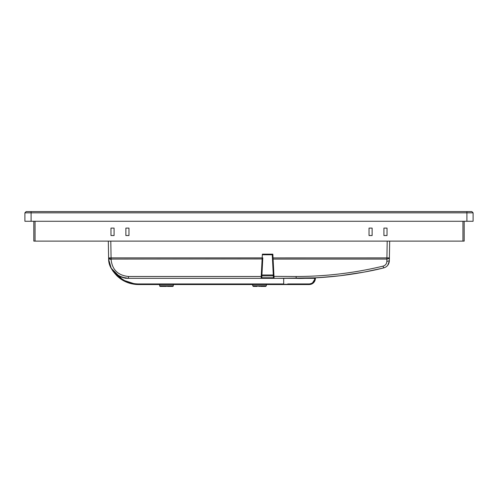 <?xml version="1.0" encoding="UTF-8"?>
<svg xmlns="http://www.w3.org/2000/svg" width="498" height="498" viewBox="0 0 498 498"><rect width="100%" height="100%" fill="white"/><g stroke="black" fill="none" stroke-linecap="round" stroke-linejoin="round"><path stroke-width="0.75" d="M261.232 278.338L286.076 278.338M152.232 284.545L284.47 284.545M464.186 221.274L464.186 241.119L33.814 241.119L33.814 221.274M128.97 228.096L128.97 235.542L125.87 235.542L125.87 228.096L128.97 228.096M114.079 228.096L114.079 235.542L110.979 235.542L110.979 228.096L114.079 228.096M372.13 228.096L372.13 235.542L369.03 235.542L369.03 228.096L372.13 228.096M387.021 228.096L387.021 235.542L383.921 235.542L383.921 228.096L387.021 228.096M24.9 221.274L24.9 212.833L31.1 212.833L31.1 221.274L24.9 221.274M473.1 212.833L31.1 212.833L31.1 211.594L471.861 211.594L473.1 212.833L473.1 221.274L31.1 221.274M24.9 212.833L26.139 211.594L31.1 211.594M168.648 286.406L172.681 286.406A0.623 0.623 0 0 0 173.304 285.784L172.681 286.406L167.353 286.406M110.344 266.586L109.143 263.006M122.67 277.473L125.801 278.326M121.232 276.975L115.86 273.819M116.283 274.161L117.696 275.164M119.813 276.353L121.991 277.255L118.854 275.855L121.991 277.255L127.382 278.314L121.991 277.255L125.633 278.139L128.472 278.338L125.714 278.152M126.529 278.245L128.472 278.338C118.244 278.544 108.421 269.486 108.62 258.836L108.315 241.119L110.793 241.119L108.315 241.119L108.614 258.481L111.098 259.072L111.085 257.883L262.172 257.889L262.371 254.161L262.956 254.771L272.263 254.771L273.433 277.753L261.786 277.753L262.795 257.846M121.904 277.224L128.472 278.338L283.692 278.338L283.692 283.953L138.469 283.953L138.469 284.545L160.549 284.545L138.469 284.545C126.828 284.346 117.715 278.886 111.129 268.167L113.177 271.472M117.659 275.139L115.679 273.67L112.274 269.966L110.687 267.314L111.701 269.113M127.749 278.326L122.153 277.311M116.295 274.168L121.661 277.137M117.229 274.852L115.679 273.67C121.798 280.355 129.393 283.785 138.469 283.953L138.469 284.545C126.43 284.171 117.329 278.731 111.172 268.235L111.042 268.005M114.733 272.817L113.824 271.889M108.626 259.097L108.682 260.049M109.025 262.483L110.363 266.629M113.532 271.566L114.11 272.201M121.998 277.255L121.624 277.125M120.404 276.627L119.75 276.322M118.972 275.923L118.449 275.624M118.561 275.693L119.234 276.06M120.211 276.539L121.518 277.087M121.207 276.963L120.093 276.483M109.846 265.359L109.267 263.529M135.854 278.338L136.477 278.338L135.854 278.338M321.857 277.454L316.803 277.766C339.381 276.508 361.666 273.221 383.653 267.905C373.027 270.694 358.554 273.302 340.227 275.718C318.477 277.847 303.78 278.718 296.142 278.338L128.472 278.338L283.692 278.338L128.472 278.338L283.692 278.338L261.17 278.338L261.207 276.496L128.472 276.496C117.933 275.382 112.143 269.698 111.104 259.433L108.62 258.836C109.846 270.601 116.457 277.1 128.472 278.338L283.692 278.345L128.472 278.338L128.472 276.496M261.898 274.989L273.321 274.989M289.693 278.338L289.07 278.338L289.693 278.338M273.365 275.861L261.855 275.861M283.692 278.345L302.491 278.289M302.877 278.276L311.816 278.009M312.439 277.984L316.828 277.766M333.884 276.421L335.546 276.247M335.976 276.203L337.271 276.06M340.053 275.743L363.708 272.157M364.661 271.983L381.256 268.478M315.396 278.544L315.396 277.84L315.396 278.338L315.396 277.84L315.396 278.338L315.396 277.84L275.736 278.338L315.396 277.84L314.78 278.357C314.419 281.762 312.557 283.63 309.196 283.947L309.196 284.545L295.949 284.545M289.332 284.545L266.349 284.545L307.864 284.545L266.349 284.545L266.349 285.784L265.727 286.406L260.404 286.406M227.237 284.545L173.304 284.545L252.704 284.545L252.704 285.784L266.349 285.784M216.387 284.545L173.304 284.545L173.304 285.784L159.653 285.784L160.275 286.406A0.623 0.623 0 0 1 159.653 285.784L159.653 284.545L138.469 284.545L311.138 284.234M160.275 286.406L166.481 286.406M162.224 241.119L163.462 241.119L162.224 241.119M345.836 241.119L372.442 241.119M386.336 241.119L385.097 241.119M341.983 241.119L340.744 241.119M158.37 241.119L157.131 241.119M387.207 241.119L386.915 257.883L389.392 257.883L389.685 241.119L387.207 241.119L389.685 241.119L389.343 260.803C388.994 264.569 387.102 266.94 383.653 267.905L384.219 267.743M386.84 266.237L387.382 265.708L386.84 266.237M389.056 262.72L389.324 261.201L387.681 265.366M315.383 278.756L315.396 277.89M296.142 278.338C325.754 278.326 354.925 274.846 383.653 267.905L383.068 266.131C354.532 273.022 325.555 276.477 296.142 276.496L296.142 278.338L315.396 278.338L315.39 278.681M275.736 278.338L261.17 278.338L261.761 277.629L261.139 278.177M389.324 261.207L389.343 260.803L386.865 261.394L386.902 259.072L273.103 259.072L274.081 278.177L273.433 277.753M303.761 284.545L309.295 284.545L313.491 282.814L311.094 284.246L313.497 282.808L311.094 284.246L313.497 282.808L311.094 284.246L313.497 282.808L311.094 284.246L313.497 282.808L311.094 284.246L313.497 282.808L311.094 284.246L313.497 282.808L315.383 278.718L311.829 283.953L315.396 278.338L314.555 281.457M315.228 279.783L315.396 278.338L311.935 283.904M314.531 281.507L313.877 282.403M312.626 283.505L311.91 283.916M311.331 284.165L309.358 284.539L311.331 284.165M312.097 283.823L310.764 284.339M133.819 284.19L136.657 284.489M108.539 254.161L108.608 257.889L108.539 254.161M121.773 279.664L133.439 284.134L121.773 279.664L136.514 284.483L135.114 284.364L136.695 284.495L130.488 283.499M127.65 282.596L126.797 282.26M125.446 281.675L123.099 280.467M111.284 268.453L108.639 259.414M246.087 278.345L244.867 278.345M198.391 278.338L191.17 278.338M111.135 268.167L110.687 267.314L111.135 268.167M111.035 267.986L110.749 267.432M136.496 284.483L137.548 284.532L136.496 284.483M136.508 284.483L135.132 284.364M129.474 283.213L130.202 283.424M125.403 281.656L122.116 279.882M122.408 280.063L133.613 284.159M258.649 286.406L259.526 286.406M389.554 248.838L389.392 257.889L389.554 248.838M289.207 284.545L266.349 284.545L309.196 284.545L311.53 284.09M253.32 286.406L257.354 286.406L253.32 286.406L252.704 285.784M266.349 284.545L309.196 284.545L311.418 284.134L309.283 284.545M314.512 281.532L313.41 282.889M310.752 284.346L309.395 284.539L313.485 282.82L310.173 284.464M315.24 279.72L315.396 278.338C314.935 282.154 312.869 284.221 309.196 284.545L313.46 282.839M314.91 280.754L313.734 282.565M311.829 283.953L315.383 278.718L312.034 283.854L310.814 284.327M309.152 284.545L283.692 284.545L309.196 284.545L297.3 284.545L309.196 284.545L311.387 284.14M211.588 284.545L193.734 284.545M127.625 282.584L118.063 276.882L111.129 268.173C117.229 278.65 126.343 284.103 138.469 284.545L216.537 284.545M315.116 280.193L315.396 278.345C315.029 282.111 312.962 284.177 309.196 284.545L191.674 284.545M261.637 284.545L296.684 284.545M227.791 284.545L246.516 284.545M173.304 284.545L227.156 284.545M159.653 284.545L138.469 284.545L159.653 284.545L138.469 284.545L159.653 284.545L138.469 284.545L159.653 284.545L138.469 284.545L138.469 283.953M386.915 257.883L386.902 259.072L389.386 258.481L389.343 260.803M262.371 254.161L272.848 254.161L273.103 259.072L272.481 258.948L273.396 276.371L296.142 276.496M272.848 254.161L272.263 254.771L273.396 276.371M261.824 276.371L262.739 258.948L261.824 276.371L261.207 276.496L262.172 257.889L262.795 257.908M313.354 282.945L311.468 284.109M274.081 278.177L273.458 277.629M462.947 241.119L462.947 221.274M35.053 221.274L35.053 241.119M466.9 221.274L466.9 211.594M135.17 283.773L135.101 284.358L124.046 280.984L135.101 284.358L129.032 283.069M108.608 257.889L111.085 257.883L110.793 241.119M389.386 258.481L389.392 257.889M262.956 254.771L272.263 254.771L272.425 257.908L386.915 257.889M309.196 283.947L287.707 283.947M383.068 266.131C385.427 265.39 386.691 263.809 386.865 261.394M111.104 259.433L111.098 259.072L262.739 258.948M383.653 267.905L385.079 267.401M316.877 277.766L336.243 276.172L319.579 277.604M310.491 284.408L310.939 284.296M120.497 276.67L120.043 276.465M118.605 275.718L119.302 276.097M108.676 259.956L108.639 259.34M118.468 275.637L119.066 275.973M138.469 284.545L130.109 283.393L135.412 284.389M123.454 280.667L117.665 276.533M116.644 275.568L110.774 267.482L112.722 270.812L110.774 267.482M116.588 275.506L127.818 282.652M120.205 278.594L117.061 275.967M124.046 280.984L135.101 284.358L124.046 280.984M121.182 279.278L127.7 282.609M135.039 284.352L130.109 283.393M111.166 268.241L110.824 267.588M111.129 268.173L123.828 280.872M125.347 281.631L123.267 280.561M312.756 283.418L313.416 282.889M108.614 258.487L108.62 258.836M120.161 278.563L121.929 279.764M272.481 258.948L273.39 276.284"/></g></svg>
